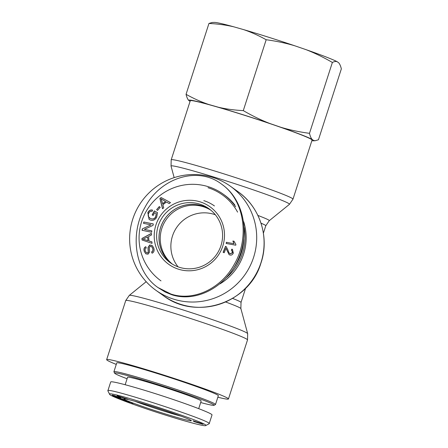 <?xml version="1.0" encoding="UTF-8"?>
<svg xmlns="http://www.w3.org/2000/svg" width="448" height="448" viewBox="0 0 448 448"><rect width="100%" height="100%" fill="white"/><g stroke="black" fill="none" stroke-linecap="round" stroke-linejoin="round"><path stroke-width="0.67" d="M212.817 177.442A63.991 63.308 -54.4 0 0 136.534 209.955A63.991 63.308 -54.4 0 0 155.91 290.304A63.991 63.308 -54.4 0 0 244.636 275.134A63.991 63.308 -54.4 0 0 230.429 186.25A63.991 63.308 -54.4 0 0 212.817 177.442M190.266 100.766A63.991 2.873 17.9 0 1 252.045 117.701A63.991 2.873 17.9 0 1 312.06 140.101L292.981 199.164A63.991 2.873 -162.1 0 0 232.971 176.758A63.991 2.873 -162.1 0 0 171.192 159.824L190.266 100.766M217.851 397.219A63.991 2.873 -162.1 0 0 228.446 398.972A63.991 2.873 -162.1 0 0 159.942 373.856A63.991 2.873 -162.1 0 0 106.652 359.638A63.991 2.873 -162.1 0 0 116.273 364.409M178.08 266.857A33.225 32.866 125.6 0 1 176.73 227.366A33.225 32.866 125.6 0 1 214.054 214.346A33.225 32.866 125.6 0 1 215.37 214.794M210.56 209.95A33.169 32.81 -54.4 0 0 165.262 218.288A33.169 32.81 -54.4 0 0 171.948 263.861M210.986 210.302A33.169 32.81 -54.4 0 0 166.488 219.173A33.169 32.81 -54.4 0 0 172.418 264.152M235.659 206.802A53.374 52.797 -54.4 0 0 223.143 194.096A53.374 52.797 -54.4 0 0 208.454 186.749A53.374 52.797 -54.4 0 0 144.827 213.864A53.374 52.797 -54.4 0 0 160.989 280.879M226.582 277.486A53.374 52.797 -54.4 0 0 244.244 227.651M207.99 187.69A52.282 51.722 125.6 0 1 237.586 212.117M243.779 239.518A52.282 51.722 125.6 0 1 234.007 267.484M219.968 283.875A53.374 52.797 -54.4 0 0 243.673 221.648M234.892 205.066A53.374 52.797 -54.4 0 0 224.241 194.88L223.143 194.096M213.898 205.565A38.668 38.254 -54.4 0 0 203.812 200.637M171.618 263.654A33.202 32.844 125.6 0 1 162.837 222.146A33.202 32.844 125.6 0 1 202.132 205.834A33.202 32.844 125.6 0 1 210.252 209.703M233.867 243.639L232.898 241.024L234.035 241.231L235.911 244.44L235.766 245.202L226.167 243.471L226.386 242.295L233.996 243.734L233.027 241.119L234.052 241.304M226.386 242.295L233.996 243.734M226.307 243.499L226.52 242.385M165.458 201.432L161.106 198.85L162.686 203.767L165.586 201.527L162.557 203.678M163.722 207.81L162.529 208.729L159.902 198.492L161.123 197.546L170.486 202.574L169.21 203.566L166.432 201.998L162.865 204.758L163.722 207.81M161.123 197.546L170.47 202.591M159.902 198.492L161.258 197.641M162.618 208.662L160.031 198.582M154.678 212.688L153.154 215.466L152.146 214.917L154.342 210.913L157.494 212.626L156.688 217.263C154.846 220.254 152.51 221.071 149.682 219.722L149.066 219.341L147.818 212.57C149.01 210.437 150.562 209.608 152.466 210.084L152.13 211.361C150.735 211.03 149.621 211.607 148.792 213.091C147.974 214.844 147.98 216.177 148.798 217.101L150.315 218.394C152.69 219.481 154.465 218.943 155.63 216.782L156.251 213.545L154.678 212.688M156.251 213.545L155.758 216.877C154.594 219.038 152.824 219.57 150.444 218.484L149.783 218.064M149.134 219.386L147.946 212.666C149.139 210.532 150.69 209.703 152.6 210.174M154.342 210.913L157.5 212.654M152.286 214.995L154.47 211.008M153.709 247.789C154.571 250.566 154.022 252.375 152.057 253.204L151.654 252.067C152.964 251.446 153.334 250.197 152.768 248.326L151.62 246.574L150.22 246.271L149.324 247.912L149.57 252.039L148.053 254.184L145.863 253.842L144.301 251.507C143.567 249.088 144.054 247.498 145.757 246.725L146.289 247.979C145.146 248.506 144.838 249.536 145.354 251.076L146.35 252.694L147.532 252.918L148.221 252.241L148.014 247.531L149.671 245.011L152.074 245.409L153.709 247.789M146.35 252.694L147.661 253.014L148.35 252.33L148.142 247.621L149.806 245.106L152.141 245.459M145.93 253.887L144.43 251.602C143.696 249.183 144.183 247.587 145.886 246.82M151.525 251.972C152.835 251.35 153.205 250.107 152.639 248.231L151.491 246.484M152.13 253.17L151.654 252.067M147.616 236.953L143.024 239.187L147.974 240.694L147.616 236.953L147.974 240.694M143.024 239.187L147.846 240.598M151.934 241.875L152.029 243.376L142.05 239.999L141.954 238.459L151.385 233.369L151.491 234.982L148.63 236.449L148.915 240.929L151.934 241.875M148.915 240.929L151.934 241.931M141.954 238.459L151.396 233.526M142.178 240.038L142.083 238.554M151.85 230.899L151.57 232.232L142.044 230.3L142.346 228.872L150.993 224.862L143.517 223.345L143.802 222.012L153.322 223.944L153.02 225.372L144.374 229.382L151.85 230.899M144.374 229.382L151.838 230.961M143.802 222.012L153.306 224.006M143.662 223.373L143.931 222.102M150.993 224.862L142.346 228.872M142.19 230.328L142.481 228.962M160.21 207.334L157.539 210.403L156.638 209.614L159.314 206.545L160.21 207.334M156.638 209.614L159.432 206.646M157.55 210.392L156.766 209.703M225.546 246.322L226.262 246.764L227.937 249.978C228.665 252.386 229.41 253.652 230.16 253.786L232.411 252.7L231.851 250.494L231.325 250.202L231.907 249.105L232.45 249.43L233.318 253.092C232.456 254.856 231.241 255.466 229.667 254.923L229.068 254.593L225.982 248.298L224.185 252.75L223.115 252.325L225.546 246.322L226.391 246.854M225.982 248.298L229.135 254.638M231.907 249.105L232.512 249.48M231.47 250.27L232.036 249.194M230.294 253.876L229.785 253.579L230.294 253.876L232.546 252.79L231.851 250.494M223.261 252.381L225.674 246.417M178.478 269.192A35.403 35.022 -54.4 0 0 223.731 227.864A35.403 35.022 -54.4 0 0 165.833 209.563A35.403 35.022 -54.4 0 0 178.478 269.192M179.407 267.305A33.219 32.861 125.6 0 1 170.425 262.847A33.219 32.861 125.6 0 1 162.887 216.591A33.219 32.861 125.6 0 1 209.11 208.835A33.219 32.861 125.6 0 1 218.96 250.516A33.219 32.861 125.6 0 1 179.407 267.305M222.309 184.671L222.393 184.738C243.466 199.668 250.359 233.246 237.888 260.182C225.624 287.218 196.274 302.635 171.959 294.806L165.318 292.113L158.043 287.594M170.856 294.017C193.474 301.672 221.329 288.585 234.371 264.18C250.163 236.998 243.998 199.332 221.306 183.932C197.898 166.085 160.591 177.514 144.973 207.357C129.181 234.534 135.318 272.244 158.049 287.594L170.856 294.017M214.043 405.294L215.41 404.594A53.374 2.397 -162.1 0 0 215.494 404.51A53.374 2.397 -162.1 0 0 158.362 383.561A53.374 2.397 -162.1 0 0 113.915 371.7A53.374 2.397 -162.1 0 0 113.938 371.818L114.638 373.19A52.282 2.346 17.9 0 1 158.155 384.686A52.282 2.346 17.9 0 1 214.043 405.294A52.282 2.346 17.9 0 1 200.682 402.528M127.092 378.762A52.282 2.346 17.9 0 1 114.638 373.19M215.494 404.51L218.338 395.707A53.374 2.397 -162.1 0 0 161.202 374.758A53.374 2.397 -162.1 0 0 116.76 362.897L113.915 371.7M198.716 408.626L201.169 401.027A38.668 1.736 -162.1 0 0 159.774 385.846A38.668 1.736 -162.1 0 0 127.574 377.255L125.171 384.703M192.998 420.84L202.065 423.651L193.015 420.79M118.154 396.099L122.998 397.684L118.171 396.049M123.413 398.188L116.962 395.718L127.848 399.196L123.441 398.098M117.981 396.911L112.151 395.013L115.192 395.797L113.198 395.371L116.693 396.676L120.669 397.785L118.042 396.715M133.23 403.362L131.404 402.836C132.294 403.066 132.11 402.948 130.855 402.472L124.914 400.865C123.295 400.254 123.071 400.103 124.242 400.417L128.307 401.957L126.958 401.139L131.6 402.674C133.487 403.385 133.739 403.553 132.362 403.189L132.429 402.993M126.571 401.038L126.958 401.139M128.307 401.957L128.671 401.895M125.21 400.77L125.658 401.066M123.497 400.266L124.242 400.417M129.724 402.338L129.326 402.164M131.404 402.836L132.003 402.825M118.798 398.39L123.575 399.896L118.821 398.306M127.652 401.184L117.566 397.986L123.715 399.56L127.652 401.184M123.116 399.252L114.33 396.592L119.918 397.981L112.487 395.606L123.116 399.252M119.739 397.174L118.636 396.805L119.801 396.995M203.14 424.379L193.939 421.585L193.614 421.176L203.146 424.396M164.646 414.837C137.738 406.386 109.782 396.01 109.637 394.358C104.894 389.082 212.43 424.066 205.649 425.6C204.484 426.496 186.25 421.691 164.646 414.837M161.89 412.866A35.403 1.59 -162.1 0 0 191.358 420.65A35.403 1.59 -162.1 0 0 158.172 408.335A35.403 1.59 -162.1 0 0 124.051 398.91A35.403 1.59 -162.1 0 0 161.89 412.866M181.138 416.209A33.219 1.49 17.9 0 1 162.299 410.609A33.219 1.49 17.9 0 1 134.938 401.29M107.862 390.785L110.701 381.982C110.947 380.52 135.094 387.022 162.198 395.847C189.308 404.656 212.671 413.605 212.022 414.938L209.177 423.741C213.394 421.389 105.812 386.4 107.856 390.785L109.637 394.358M205.649 425.6L209.177 423.741M214.351 22.4A65.66 2.951 17.9 0 1 233.85 26.835C226.324 25.043 218.025 23.912 208.953 23.453L212.212 22.473L214.351 22.4M243.471 29.574A65.66 2.951 17.9 0 1 294.806 45.797C286.115 43.17 276.573 41.149 266.179 39.738C258.356 35.398 250.79 32.004 243.471 29.574L233.85 26.835M305.934 49.616A65.66 2.951 17.9 0 1 337.204 61.734C335.933 61.225 334.326 61.46 332.377 62.457C323.232 57.165 314.418 52.881 305.934 49.616L294.806 45.797M311.853 140.734A65.66 2.951 -162.1 0 0 313.057 140.806A65.66 2.951 -162.1 0 0 313.628 140.476L315.196 140.734L318.455 139.759L341.348 68.88C340.648 65.99 339.769 63.969 338.71 62.815L337.204 61.734M280.851 127.277C289.542 129.903 299.085 131.919 309.484 133.33C310.178 136.22 311.058 138.242 312.116 139.395A65.66 2.951 -162.1 0 0 280.851 127.277L269.724 123.458A65.66 2.951 -162.1 0 0 218.389 107.234C225.915 109.026 234.214 110.152 243.286 110.617C252.426 115.909 261.24 120.187 269.724 123.458M186.06 94.326C193.878 98.672 201.449 102.06 208.768 104.496A65.66 2.951 -162.1 0 0 188.698 100.391C187.634 99.238 186.76 97.216 186.06 94.326L208.953 23.453M312.116 139.395L313.628 140.476M208.768 104.496L218.389 107.234M190.07 101.377L188.698 100.391M243.286 110.617L266.179 39.738M309.484 133.33L332.377 62.457M261.005 223.182A46.295 2.078 17.9 0 1 265.793 225.747L269.254 220.702A48.054 2.156 -162.1 0 0 257.891 215.438M225.618 301.991A48.054 2.156 17.9 0 1 240.873 308.566L241.018 302.445A46.295 2.078 -162.1 0 0 232.59 298.413M174.166 177.632L171.041 166.096A62.233 2.794 17.9 0 1 231.123 182.476A62.233 2.794 17.9 0 1 289.436 204.333L292.981 199.164M163.296 295.596C195.866 320.824 249.15 303.195 260.837 263.424C269.903 237.675 260.098 206.987 237.815 191.537A63.991 63.308 125.6 0 1 252.022 280.426A63.991 63.308 125.6 0 1 163.296 295.596L155.91 290.304M240.873 308.566L247.666 333.642A62.233 2.794 -162.1 0 0 181.048 309.305A62.233 2.794 -162.1 0 0 129.276 295.406L125.731 300.574A63.991 2.873 17.9 0 1 179.015 314.798A63.991 2.873 17.9 0 1 247.52 339.914L228.446 398.972M269.254 220.702L289.436 204.333M237.815 191.537L230.429 186.25M171.041 166.096L171.192 159.824M247.666 333.642L247.52 339.914M146.188 281.691L129.276 295.406M125.731 300.574L106.652 359.638M241.018 302.445L245.616 288.21M263.402 233.15L265.793 225.747M213.349 205.167L214.452 205.957M313.057 140.806L315.196 140.734"/></g></svg>
